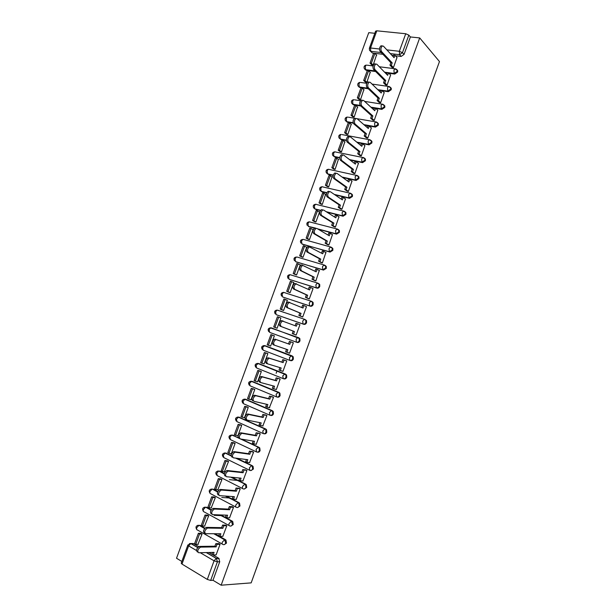 <?xml version="1.0" encoding="UTF-8"?>
<svg xmlns="http://www.w3.org/2000/svg" width="616" height="616" viewBox="0 0 616 616"><rect width="100%" height="100%" fill="white"/><g stroke="black" fill="none" stroke-linecap="round" stroke-linejoin="round"><path stroke-width="0.92" d="M388.919 73.289L394.74 74.059L397.628 72.072L397.72 70.701L396.881 69.685M382.359 90.829L388.326 91.707L391.206 89.743L391.291 88.334L390.405 87.303M375.768 108.393L381.897 109.386L384.777 107.446L384.854 105.998L383.914 104.951M364.495 125.171L375.46 127.096L378.332 125.179L378.401 123.693L377.408 122.63M357.388 142.635L369.007 144.852L371.872 142.958L371.941 141.426L371.101 140.44M350.142 160.083L362.547 162.632L365.404 160.768L365.457 159.19L364.58 158.196M342.696 177.508L356.071 180.457L358.92 178.609L358.966 176.984L358.042 175.984M334.981 194.872L349.58 198.314L352.421 196.489L352.46 194.818L351.497 193.809M326.896 212.135L343.081 216.201L345.915 214.406L345.938 212.682L344.929 211.665M318.233 229.237L336.559 234.134L339.393 232.363L339.401 230.577L338.346 229.568M301.971 243.99L330.037 252.098L332.856 250.35L332.848 248.51L331.747 247.493M295.665 261.669L323.492 270.093L326.311 268.368L326.288 266.474L325.171 265.473M289.351 279.371L316.94 288.126C318.179 288.365 319.119 287.795 319.75 286.432L319.704 284.476L318.618 283.499M283.029 297.105L310.372 306.198C311.611 306.452 312.543 305.898 313.174 304.527L313.113 302.51L312.058 301.563M276.7 314.861L303.788 324.309C305.02 324.578 305.952 324.031 306.583 322.661L306.506 320.574L304.966 319.45M270.216 327.804L298.183 337.537L297.582 337.545L296.05 339.393L296.488 342.196L297.197 342.45C298.421 342.742 299.353 342.196 299.984 340.825L299.877 338.669L298.883 337.791L298.183 337.537L299.176 338.415L299.284 340.571C298.645 341.942 297.721 342.488 296.488 342.196L269.631 332.386L269.138 329.622L270.678 327.827C268.199 328.159 267.552 329.421 268.738 331.616M290.044 360.452L290.59 360.63C291.807 360.938 292.739 360.406 293.37 359.036L293.239 356.803L291.568 355.725L292.523 356.572L292.654 358.797C292.022 360.175 291.099 360.707 289.874 360.399L289.42 357.634L291.568 355.725L264.803 345.607L262.632 347.447L263.132 350.173L289.797 360.368M283.576 378.732L283.968 378.848C285.185 379.171 286.109 378.648 286.74 377.277L286.579 374.975L284.946 373.958L285.863 374.759L286.017 377.069C285.385 378.44 284.461 378.963 283.245 378.64L282.767 375.914L284.946 373.958L258.296 363.425L256.11 365.311L256.626 367.998L283.098 378.586M277.092 397.043L277.331 397.104C278.548 397.443 279.471 396.927 280.103 395.557L279.91 393.177L279.033 392.415L278.301 392.23L279.179 392.985L279.371 395.372C278.732 396.743 277.808 397.258 276.599 396.92L276.114 394.232L278.301 392.23L251.775 381.273L249.572 383.206L250.104 385.855L276.392 396.827M270.601 415.369L270.686 415.392C271.895 415.754 272.811 415.246 273.45 413.867L273.219 411.411L271.648 410.533L272.48 411.242L272.703 413.706C272.072 415.084 271.148 415.592 269.939 415.23L269.438 412.581L271.648 410.533L245.245 399.16L243.02 401.139L243.566 403.75L269.669 415.115M264.056 433.733C265.25 434.088 266.158 433.579 266.782 432.224L266.52 429.683L265.735 429.013L264.98 428.875L265.765 429.537L266.027 432.085C265.396 433.464 264.472 433.964 263.271 433.579L262.755 430.969L264.98 428.875L238.7 417.078L236.459 419.103L237.021 421.683L262.932 433.425M257.45 452.129C258.62 452.444 259.498 451.936 260.098 450.612L259.798 447.986L259.067 447.37L258.304 447.255L259.036 447.87L259.336 450.496C258.705 451.875 257.788 452.367 256.587 451.967L256.056 449.403L258.304 447.255L240.656 439.008M250.835 470.555L253.407 469.038L253.06 466.327L251.605 465.665L252.29 466.235L252.629 468.953C251.998 470.331 251.082 470.809 249.888 470.393L249.341 467.867L251.605 465.665L236.198 458.188M244.198 489.019L246.693 487.502L246.308 484.7L244.899 484.122L245.53 484.63L245.915 487.441C245.276 488.819 244.367 489.289 243.181 488.858C242.365 488.642 242.18 487.81 242.612 486.363L244.899 484.122L231.154 477.184M237.553 507.522L239.97 506.005L239.539 503.11L238.176 502.61L238.746 503.064L239.185 505.967C238.546 507.345 237.637 507.807 236.452 507.361C235.628 507.168 235.435 506.352 235.874 504.904L238.176 502.61L225.71 496.088M230.885 526.056L233.241 524.547L232.748 521.56L231.447 521.136L232.44 524.532C231.801 525.91 230.892 526.364 229.714 525.895C228.882 525.733 228.682 524.932 229.121 523.485L231.447 521.136L219.997 514.922M224.201 544.629L226.488 543.12L225.949 540.047L224.694 539.701L225.679 543.127C225.04 544.513 224.139 544.96 222.961 544.467C222.122 544.336 221.914 543.543 222.353 542.095L224.694 539.701L214.075 533.733M374.836 33.287L368.761 32.663L176.53 558.25L181.843 561.461M369.369 48.24L375.606 31.17L376.8 30.815L405.736 33.741L408.832 35.135L410.387 36.952L404.034 54.439L401.139 56.449L395.441 55.771M393.447 55.54L391.93 55.355M382.913 54.293L372.441 53.045L369.523 50.266L369.346 48.302L370.524 47.986L379.518 49.018M419.696 37.915L439.47 61.554L251.174 582.875L221.152 585.2L419.696 37.915L410.387 36.952M191.776 543.528L193.362 543.512L198.775 546.662M208.832 552.506L218.757 558.281L216.439 558.358L217.41 561.831L210.649 580.434L207.299 579.425L214.068 560.806L200.262 552.714M196.458 550.488L188.627 545.892L181.982 564.071L207.299 579.425M181.982 564.071L181.22 563.163L187.834 545.075M210.649 580.434L212.99 580.272L221.152 585.2M216.108 554.87L220.089 544.236L218.657 543.62M197.959 544.344L202.071 533.987L200.716 533.294M204.589 526.126L208.709 515.792L207.353 515.115M222.83 536.343L226.819 525.733L225.387 525.132M211.211 507.946L215.331 497.628L213.968 496.981M229.545 517.856L233.533 507.268L232.093 506.683M217.818 489.797L221.945 479.51L220.574 478.878M236.236 499.399L240.232 488.842L238.792 488.265M229.383 479.656L237.16 480.395M224.409 471.687L228.544 461.423L227.165 460.814M242.912 480.981L246.924 470.455L245.476 469.892M230.977 453.607L231.331 453.776L235.127 443.366L233.749 442.781M249.572 462.601L253.592 452.098L252.144 451.551M237.522 435.558L237.915 435.743L241.703 425.348L240.317 424.786M256.21 444.252L260.252 433.787L258.805 433.248M244.044 417.54L244.483 417.74L248.263 407.368L246.87 406.822M262.824 425.933L266.905 415.507L265.45 414.984M250.527 399.553L251.035 399.769L254.808 389.42L253.407 388.904M269.392 407.646L273.535 397.266L272.079 396.758M256.949 381.581L257.573 381.843L261.346 371.51L259.937 371.009M275.906 389.381L276.338 389.558L280.157 379.063L278.694 378.563M263.225 363.594L264.102 363.948L267.868 353.638L266.451 353.161M282.267 371.101L282.952 371.371L286.763 360.891L285.3 360.406M269.231 345.545L267.19 344.806L270.909 334.611L274.359 335.843L272.126 335.058L268.399 345.26M269.223 345.561L270.624 346.084L274.374 335.797L272.957 335.343M288.119 352.668L285.647 351.782L286.548 349.31M288.111 352.675L289.551 353.214L293.355 342.758L291.892 342.288M275.745 327.697L277.123 328.259L280.873 317.995L278.648 317.186L274.929 327.381L273.712 326.942L277.138 328.22M294.718 334.519L296.142 335.096L299.938 324.663L298.498 324.155M282.228 309.933L283.614 310.472L287.356 300.223L286.494 299.938M301.286 316.447L302.718 317.017L306.506 306.599L305.844 306.383M302.525 298.444L303.264 298.775M288.696 292.2L290.09 292.715L293.824 282.49L293.201 282.29M307.846 298.421L309.278 298.976L313.059 288.581L312.628 288.442M310.695 301.239L309.671 300.785M304.581 279.133L305.005 279.341M295.156 274.497L296.558 274.998L300.285 264.788L299.769 264.634M314.391 280.419L315.831 280.965L319.281 270.493M312.212 281.581L311.788 281.373M301.601 256.834L303.01 257.311L306.73 247.124L306.275 246.993M320.928 262.462L322.361 262.994L325.872 252.568M308.038 239.208L309.448 239.662L313.159 229.491L312.751 229.383M327.442 244.537L328.89 245.053L332.432 234.665M314.46 221.614L315.877 222.045L319.581 211.896L319.204 211.804M333.957 226.65L335.397 227.15L338.969 216.794M320.867 204.05L322.291 204.458L325.633 194.248M340.448 208.793L341.895 209.286L345.476 198.96M327.258 186.525L328.69 186.918L332.039 176.73M346.931 190.975L348.379 191.453L351.975 181.15M333.641 169.03L335.081 169.4L338.438 159.244M353.399 173.196L354.847 173.658L358.45 163.386M340.017 151.575L341.457 151.921L344.821 141.796M359.852 155.448L361.307 155.902L364.911 145.645M346.377 134.149L347.824 134.481L351.182 124.37M366.297 137.738L367.752 138.177L371.356 127.943M352.722 116.755L354.177 117.063L357.534 106.991M372.726 120.058L374.182 120.482L377.793 110.279M359.051 99.399L360.514 99.692L363.871 89.636M379.14 102.418L380.603 102.834L384.215 92.646M365.373 82.082L366.843 82.344L370.201 72.318M385.547 84.808L387.01 85.208L390.621 75.052M371.687 64.788L373.157 65.034L376.515 55.032M391.938 67.236L393.408 67.629L397.012 57.488M276.145 373.281L277.038 370.832M387.079 73.042L385.177 72.796M375.675 71.533L366.15 70.27L364.318 68.63C363.648 66.69 364.31 65.504 366.289 65.08L365.288 66.389L365.558 69.677L375.082 70.94M380.696 90.583L378.37 90.244M368.291 88.766L359.852 87.526L358.019 85.909C357.334 83.961 357.988 82.775 359.998 82.359L358.966 83.699L359.251 86.956L367.69 88.196M374.305 108.162L371.479 107.708M360.737 105.975L353.538 104.812L351.721 103.226C351.005 101.27 351.659 100.085 353.692 99.676L352.629 101.039L352.93 104.266L360.175 105.428M353.307 123.2L347.216 122.13L345.399 120.582C344.66 118.611 345.322 117.425 347.37 117.032L346.284 118.418L346.6 121.606L353.153 122.761M346.415 140.54L340.879 139.486L339.077 137.969C338.307 135.99 338.962 134.804 341.041 134.411L339.924 135.836L340.255 138.985L346.385 140.148M339.716 157.942L334.534 156.88L332.74 155.394C331.939 153.399 332.594 152.214 334.704 151.829L333.549 153.276L333.895 156.395L339.747 157.596M333.164 175.398L328.166 174.297L326.388 172.85C325.564 170.848 326.218 169.654 328.351 169.277L327.165 170.755L327.527 173.843L333.241 175.098M326.734 192.924L321.798 191.761L320.027 190.344C319.165 188.327 319.82 187.125 321.991 186.756L320.767 188.273L321.144 191.322L326.85 192.662M320.466 210.518L315.407 209.248L313.652 207.877C312.759 205.836 313.413 204.635 315.615 204.273L314.36 205.821L314.745 208.832L320.628 210.31M314.46 228.228L308.339 226.38L315.654 228.128M265.419 345.815L292.284 355.963M258.774 363.571L285.662 374.174M252.121 381.366L279.033 392.415M245.453 399.207L272.387 410.695M238.777 417.094L265.735 429.013M231.778 435.088L238.161 437.614M241.426 439.139L259.067 447.37M226.365 453.137L225.179 453.053L231.139 455.455M236.983 458.289L252.375 465.758M218.541 471.063L219.789 471.14L224.393 473.458M231.939 477.261L245.684 484.191M211.896 489.112L213.198 489.181L217.802 491.583M226.511 496.142L238.97 502.656M205.244 507.191L206.599 507.253L211.327 509.817M220.798 514.953L232.247 521.159M198.575 525.309L199.992 525.363L204.974 528.166M214.892 533.741L225.51 539.701M365.034 69.516L366.15 70.27M358.774 86.81L359.852 87.526M352.498 104.135L353.538 104.812M346.023 121.106L347.216 122.13M339.701 138.469L340.879 139.486M333.372 155.871L334.534 156.88M327.034 173.312L328.166 174.297M320.682 190.783L321.798 191.761M314.399 208.462L315.407 209.248M308.27 226.334L309.009 226.773M291.391 275.029L290.914 274.959M284.946 292.685L284.33 292.608M278.486 310.372L277.77 310.295M272.018 328.097L271.202 328.02M265.234 345.776L264.641 345.776M258.589 363.54L258.081 363.571M251.967 381.35L251.513 381.396M245.353 399.207L244.945 399.26M370.478 51.259L372.441 53.045M212.99 580.272L219.727 561.738L218.757 558.281M280.257 310.98L282.975 312.089M281.166 311.296L283.876 312.397M197.513 552.044C195.857 550.481 196.442 548.617 199.276 546.461L200.485 547.162C197.644 549.318 197.058 551.181 198.714 552.752L214.091 552.383L213.159 554.954L211.973 554.261L212.643 552.421M220.074 544.29L217.025 544.328L215.831 543.651L214.899 546.207L216.093 546.893L200.77 547.123M217.025 544.328L216.093 546.893M216.224 554.862L213.159 554.954M198.383 533.279L194.579 543.697L195.734 544.367L199.538 533.933L198.383 533.279L200.847 533.294M201.994 533.949L199.538 533.933M198.29 544.336L195.734 544.367M214.899 546.207L199.561 546.423M215.831 543.651L219.003 543.612M204.458 533.002C202.826 531.415 203.395 529.56 206.175 527.427L207.384 528.112C204.604 530.237 204.035 532.101 205.667 533.687L220.867 533.772L219.927 536.336L218.734 535.666L219.427 533.764M226.796 525.795L223.785 525.733L222.592 525.078L221.66 527.635L222.853 528.297L207.715 528.066M223.785 525.733L222.853 528.297M222.961 536.343L219.927 536.336M205.043 515.038L201.247 525.44L202.402 526.087L206.206 515.677L205.043 515.038L207.484 515.122M214.237 515.361L221.26 515.607M208.639 515.754L206.206 515.677M204.935 526.133L202.402 526.087M221.66 527.635L206.506 527.388M222.592 525.078L225.733 525.14M211.396 513.99C209.786 512.389 210.333 510.533 213.051 508.439L214.268 509.093C211.558 511.195 211.003 513.051 212.605 514.653L227.62 515.207L226.688 517.763L225.487 517.109L226.203 515.153M233.51 507.33L230.538 507.176L229.337 506.545L228.405 509.093L229.606 509.732L214.653 509.055M230.538 507.176L229.606 509.732M229.683 517.856L226.688 517.763M211.688 496.835L207.9 507.214L209.063 507.838L212.859 497.451L211.688 496.835L214.122 496.989M221.775 497.489L229.321 497.974M230.476 498.575L230.037 498.552M215.284 497.605L212.859 497.451M211.565 507.961L209.063 507.838M228.405 509.093L213.436 508.392M229.337 506.545L232.455 506.698M218.31 495.025C216.724 493.401 217.263 491.553 219.92 489.481L221.144 490.12C218.488 492.192 217.949 494.047 219.535 495.664L234.365 496.673L233.433 499.222L232.224 498.59L232.964 496.573M240.209 488.904L236.067 488.041L235.143 490.59L236.351 491.214L221.567 490.074M237.275 488.665L236.351 491.214M236.39 499.407L233.433 499.222M218.326 478.663L214.537 489.027L215.708 489.635L219.496 479.263L218.326 478.663L220.744 478.894M221.906 479.487L219.496 479.263M218.18 489.82L215.708 489.635M235.143 490.59L220.351 489.443M236.067 488.041L239.17 488.296M225.217 476.099C223.654 474.451 224.178 472.611 226.78 470.57L228.005 471.178C225.41 473.227 224.886 475.075 226.442 476.715L241.095 478.178L240.163 480.719L238.954 480.11L239.709 478.039M246.9 470.508L242.781 469.585L241.857 472.125L243.074 472.726L228.474 471.14M243.998 470.185L243.074 472.726M243.089 480.996L240.163 480.719M224.94 460.529L221.167 470.87L222.338 471.463L226.118 461.107L224.94 460.529L227.35 460.837M228.528 461.415L226.118 461.107M224.786 471.725L222.338 471.463M241.857 472.125L227.25 470.524M242.781 469.585L245.869 469.939M232.101 457.211C230.569 455.547 231.077 453.707 233.618 451.69L234.858 452.283C232.309 454.308 231.809 456.148 233.333 457.811L247.809 459.713L246.885 462.254L245.661 461.669L246.439 459.536M253.576 452.159L249.488 451.158L248.564 453.699L249.78 454.277L235.366 452.236M250.704 451.744L249.78 454.277M249.765 462.624L246.885 462.254M231.547 442.434L227.781 452.752L228.96 453.322L232.733 442.996L231.547 442.434L233.965 442.812M235.127 443.366L232.733 442.996M231.377 453.661L228.96 453.322M248.564 453.699L234.134 451.643M249.488 451.158L252.568 451.613M238.977 438.361C237.468 436.675 237.961 434.842 240.448 432.848L241.688 433.425C239.2 435.42 238.715 437.26 240.217 438.938L254.508 441.295L253.584 443.828L252.36 443.258L253.161 441.071M260.237 433.841L256.179 432.778L255.255 435.312L256.479 435.874L242.242 433.379M257.403 433.333L256.479 435.874M256.433 444.29L253.584 443.828M238.138 424.378L234.38 434.673L235.566 435.227L239.331 424.917L238.138 424.378L240.563 424.832M241.695 425.363L239.331 424.917M237.953 435.627L235.566 435.227M255.255 435.312L241.002 432.809M256.179 432.778L259.259 433.333M245.838 419.55C244.36 417.848 244.837 416.016 247.262 414.044L248.51 414.599C246.084 416.57 245.607 418.403 247.085 420.104L261.199 422.915L260.275 425.44L259.043 424.894L259.86 422.645M266.882 415.569L262.855 414.429L261.931 416.955L263.163 417.494L249.103 414.56M264.087 414.968L263.163 417.494M263.094 425.987L260.275 425.44M244.721 406.352L240.971 416.632L242.157 417.163L245.915 406.876L244.721 406.352L247.178 406.891M248.256 407.392L245.915 406.876M244.514 417.64L242.157 417.163M261.931 416.955L247.863 414.006M262.855 414.429L265.958 415.092M252.683 400.777C251.228 399.06 251.69 397.228 254.069 395.28L255.324 395.811C252.945 397.759 252.483 399.592 253.938 401.316L267.868 404.566L266.951 407.091L265.719 406.56L266.559 404.258M273.512 397.32L269.515 396.119L268.599 398.637L269.839 399.16L255.956 395.78M270.755 396.635L269.839 399.16M269.731 407.723L266.951 407.091M251.29 388.365L247.54 398.621L248.741 399.137L252.483 388.865L251.29 388.365L253.807 389.004M254.801 389.451L252.483 388.865M251.066 399.684L248.741 399.137M268.599 398.637L254.701 395.249M269.515 396.119L272.672 396.904M260.553 382.467L259.521 382.043C258.089 380.303 258.535 378.478 260.861 376.553L262.116 377.069C259.798 378.986 259.351 380.819 260.776 382.559L274.536 386.255L273.612 388.773L272.372 388.265L273.235 385.909M280.134 379.117L276.168 377.847L275.252 380.365L276.492 380.865L262.786 377.038M277.408 378.347L276.492 380.865M276.361 389.497L273.612 388.773M257.842 370.409L254.1 380.65L255.301 381.142L259.043 370.894L257.842 370.409L260.514 371.179M261.33 371.548L259.043 370.894M257.603 381.758L255.301 381.142M275.252 380.365L261.53 376.53M276.168 377.847L279.464 378.786M267.46 363.786L266.335 363.348C264.934 361.592 265.365 359.759 267.637 357.865L268.899 358.358C266.636 360.26 266.197 362.085 267.598 363.848L281.181 367.983L280.265 370.501L279.017 370.008L279.895 367.59M286.74 360.953L282.806 359.605L281.889 362.116L283.137 362.601L269.608 358.335M284.053 360.09L283.137 362.601M282.975 371.309L280.265 370.501M264.38 352.491L260.653 362.709L261.862 363.186L265.588 352.953L264.38 352.491L267.521 353.507M267.852 353.684L265.588 352.953M264.133 363.871L261.862 363.186M281.889 362.116L268.345 357.842M282.806 359.605L286.54 360.807M274.413 345.168L273.142 344.69C271.764 342.912 272.187 341.087 274.405 339.216L275.675 339.685C273.458 341.564 273.034 343.389 274.413 345.168L287.818 349.749L286.902 352.26M289.428 341.403L293.339 342.804L289.428 341.403L288.511 343.913L289.766 344.375L276.415 339.67M290.683 341.865L289.766 344.375M272.126 335.058L270.909 334.611M288.511 343.913L275.144 339.2M299.915 324.717L297.297 323.685L296.388 326.187L282.436 321.051C280.265 322.907 279.856 324.732 281.204 326.526L279.934 326.072C278.578 324.278 278.986 322.453 281.158 320.597L283.144 321.021M297.297 323.685L296.034 323.246L295.141 325.702M281.204 326.526L294.433 331.547L293.524 334.049L292.269 333.603L296.157 335.058M296.165 335.042L293.524 334.049M278.648 317.186L277.423 316.763L273.712 326.942M277.146 328.205L274.929 327.381M279.934 326.072L293.178 331.1L292.269 333.603M293.178 331.1L294.433 331.547M306.483 306.66L303.896 305.536L302.987 308.038L289.181 302.448C287.064 304.289 286.663 306.113 287.988 307.931L286.71 307.492C285.377 305.675 285.778 303.85 287.895 302.025L289.836 302.402M303.896 305.536L302.633 305.113L301.763 307.507M287.988 307.931L301.047 313.382L300.131 315.885L298.868 315.454L302.418 316.917M302.741 316.963L300.131 315.885M287.325 300.292L283.93 298.952L280.218 309.109L283.183 310.325M285.154 299.361L281.443 309.525L280.218 309.109M283.63 310.425L281.443 309.525M286.71 307.492L299.776 312.951L298.868 315.454M299.776 312.951L301.047 313.382M313.036 288.635L310.487 287.426L309.579 289.92L295.919 283.891C293.847 285.701 293.455 287.533 294.756 289.366L293.47 288.95C292.169 287.118 292.554 285.293 294.625 283.483L296.512 283.83M310.487 287.426L309.217 287.025L308.37 289.351M294.756 289.366L307.638 295.257L306.73 297.751L305.459 297.343L308.547 298.737M309.301 298.914L306.73 297.751M293.793 282.567L290.413 281.173L286.717 291.314L289.227 292.431M291.645 281.566L287.942 291.715L286.717 291.314M290.105 292.677L287.942 291.715M293.47 288.95L306.368 294.848L305.459 297.343M306.368 294.848L307.638 295.257M319.581 270.647L317.063 269.354L316.154 271.841L302.641 265.365C300.616 267.159 300.238 268.984 301.509 270.848L300.215 270.447C298.945 268.591 299.314 266.767 301.347 264.98L302.21 265.003M317.063 269.354L315.785 268.969L314.961 271.233M301.509 270.848L314.222 277.169L313.313 279.656L312.035 279.264L314.93 280.688M315.846 280.904L313.313 279.656M300.246 264.88L296.897 263.432L293.201 273.55L295.518 274.674M304.959 279.248L305.382 279.456M298.129 263.802L294.433 273.928L293.201 273.55M306.599 279.833L306.175 279.633M296.565 274.967L294.433 273.928M300.215 270.447L312.943 276.776L312.035 279.264M312.943 276.776L314.222 277.169M326.11 252.699L323.623 251.313L322.722 253.8L309.348 246.885C307.369 248.656 306.999 250.481 308.254 252.36L306.953 251.983C305.698 250.104 306.067 248.286 308.046 246.515L308.939 246.546M323.623 251.313L322.345 250.951L321.544 253.145M308.254 252.36L320.79 259.113L319.881 261.6L318.603 261.223L321.375 262.701M322.384 262.932L319.881 261.6M323.777 265.111L325.595 266.074M306.691 247.224L303.357 245.722L299.669 255.825L301.879 256.98M304.597 246.077L300.908 256.187L299.669 255.825M303.018 257.288L300.908 256.187M306.953 251.983L319.504 258.743L318.603 261.223M319.504 258.743L320.79 259.113M314.976 233.911L313.675 233.556C312.451 231.662 312.805 229.837 314.738 228.082L316.046 228.428C314.114 230.184 313.752 232.009 314.976 233.911L327.342 241.095L326.442 243.574L325.156 243.22L327.835 244.76M332.625 234.781L330.176 233.31L329.275 235.789L316.963 228.482L316.046 228.428M330.176 233.31L328.882 232.964L328.112 235.096M328.906 244.999L326.442 243.574M313.12 229.599L309.81 228.051L306.129 238.13L308.254 239.331M311.057 228.39L307.376 238.477L306.129 238.13M309.455 239.647L307.376 238.477M313.675 233.556L326.056 240.74L325.156 243.22M326.056 240.74L327.342 241.095M339.123 216.894L336.713 215.346L335.812 217.818L323.67 210.079L322.738 210.018C320.836 211.758 320.489 213.583 321.691 215.5L320.382 215.169C319.18 213.251 319.527 211.419 321.421 209.686L322.353 209.756M336.713 215.346L335.42 215.015L334.665 217.086M321.691 215.5L333.887 223.115L332.986 225.587L331.693 225.256L334.303 226.865M335.42 227.096L332.986 225.587M319.535 212.012L316.247 210.418L312.574 220.474L314.637 221.721M317.502 210.734L313.821 220.798L312.574 220.474M315.877 222.037L313.821 220.798M320.382 215.169L332.594 222.776L331.693 225.256M332.594 222.776L333.887 223.115M345.615 199.053L343.235 197.413L342.334 199.884L330.361 191.722L329.406 191.645C327.55 193.362 327.212 195.187 328.39 197.128L327.073 196.812C325.895 194.872 326.234 193.047 328.089 191.337L329.044 191.414M343.235 197.413L341.934 197.105L341.202 199.114M328.39 197.128L340.417 205.166L339.516 207.638L338.215 207.322L340.771 209.009M341.911 209.232L339.516 207.638M325.941 194.456L322.676 192.816L319.011 202.849L321.021 204.15M323.931 193.108L320.266 203.157L319.011 202.849M322.268 204.458L320.266 203.157M327.073 196.812L339.116 204.851L338.215 207.322M339.116 204.851L340.417 205.166M352.09 181.243L349.742 179.518L348.849 181.982L337.044 173.396L336.067 173.304C334.257 175.006 333.926 176.831 335.073 178.794L333.757 178.501C332.601 176.538 332.933 174.713 334.742 173.011L335.72 173.104M349.742 179.518L348.44 179.233L347.732 181.173M335.073 178.794L346.931 187.256L346.03 189.72L344.729 189.428L347.231 191.191M348.402 191.399L346.03 189.72M332.332 176.938L329.083 175.244L325.425 185.262L327.396 186.617M330.353 175.522L326.688 185.555L325.425 185.262M328.651 186.902L326.688 185.555M333.757 178.501L345.63 186.964L344.729 189.428M345.63 186.964L346.931 187.256M358.558 163.463L356.24 161.661L355.347 164.118L343.713 155.109L342.719 155.001C340.941 156.68 340.617 158.512 341.749 160.499L340.425 160.222C339.293 158.243 339.608 156.41 341.387 154.731L342.38 154.839M356.24 161.661L354.931 161.392L354.246 163.271M341.749 160.499L353.43 169.385L352.537 171.841L351.228 171.564L353.676 173.412M354.87 173.604L352.537 171.841M338.708 159.452L335.489 157.711L331.839 167.706L333.764 169.115M336.752 157.973L333.102 167.983L331.839 167.706M335.027 169.392L333.102 167.983M340.425 160.222L352.121 169.107L351.228 171.564M352.121 169.107L353.43 169.385M365.003 145.73L362.724 143.836L361.831 146.292L350.365 136.86L349.357 136.737C347.616 138.4 347.301 140.232 348.41 142.234L347.077 141.98C345.969 139.978 346.284 138.146 348.017 136.483L349.033 136.613M362.724 143.836L361.407 143.582L360.753 145.399M348.41 142.234L359.921 151.544L359.028 154L357.719 153.738L360.121 155.663M361.33 155.84L359.028 154M345.075 142.003L343.15 140.456L341.872 140.209L338.23 150.189L340.117 151.651M343.15 140.456L339.501 150.443L338.23 150.189M341.387 151.906L339.501 150.443M347.077 141.98L358.612 151.282L357.719 153.738M358.612 151.282L359.921 151.544M371.448 128.02L369.2 126.049L368.306 128.498L357.01 118.649L355.979 118.503C354.277 120.151 353.969 121.991 355.055 124.016L353.715 123.778C352.629 121.752 352.937 119.92 354.639 118.272L355.671 118.418M369.2 126.049L367.875 125.818L367.236 127.566M355.055 124.016L366.397 133.741L365.511 136.19L364.187 135.951L366.551 137.953M367.775 138.115L365.511 136.19M351.436 124.586L349.534 122.969L348.248 122.746L344.614 132.702L346.469 134.226M349.534 122.969L345.892 132.941L344.614 132.702M347.74 134.465L345.892 132.941M353.715 123.778L365.08 133.503L364.187 135.951M365.08 133.503L366.397 133.741M377.87 110.349L375.66 108.293L374.767 110.741L363.64 100.47L362.593 100.308C360.93 101.94 360.622 103.781 361.684 105.829L360.337 105.613C359.274 103.565 359.582 101.732 361.245 100.1L362.285 100.262M375.66 108.293L374.328 108.085L373.72 109.771M361.684 105.829L372.865 115.97L371.972 118.418L370.647 118.195L372.965 120.274M374.205 120.428L371.972 118.418M357.773 107.199L355.902 105.521L354.616 105.313L350.989 115.254L352.806 116.832M355.902 105.521L352.267 115.469L350.989 115.254M354.085 117.048L352.267 115.469M360.337 105.613L371.54 115.754L370.647 118.195M371.54 115.754L372.865 115.97M384.284 92.716L382.105 90.575L381.212 93.016L370.247 82.336L369.192 82.151C367.56 83.768 367.267 85.609 368.299 87.68L366.951 87.48C365.912 85.416 366.204 83.576 367.837 81.959L368.853 82.105M382.105 90.575L380.773 90.383L380.18 92.007M368.299 87.68L379.317 98.237L378.424 100.685L377.1 100.477L379.379 102.641M380.626 102.772L378.424 100.685M364.102 89.851L362.254 88.103L360.968 87.911L357.342 97.836L359.128 99.476M362.254 88.103L358.627 98.036L357.342 97.836M360.414 99.676L358.627 98.036M366.951 87.48L377.985 98.036L377.1 100.477M377.985 98.036L379.317 98.237M390.683 75.121L388.534 72.896L387.649 75.329L376.853 64.233L375.783 64.026C374.182 65.635 373.889 67.475 374.905 69.569L373.55 69.392C372.534 67.306 372.826 65.458 374.42 63.856L375.406 63.979M388.534 72.896L387.202 72.719L386.632 74.282M374.905 69.569L385.755 80.542L384.869 82.983L383.529 82.79L385.77 85.031M387.033 85.154L384.869 82.983M370.424 72.534L368.599 70.724L367.305 70.547L363.686 80.45L365.442 82.144M368.599 70.724L364.98 80.634L363.686 80.45M366.736 82.328L364.98 80.634M373.55 69.392L384.423 80.357L383.529 82.79M384.423 80.357L385.755 80.542M397.074 57.55L394.956 55.248L394.071 57.681L383.437 46.169L382.359 45.938C380.788 47.532 380.503 49.38 381.497 51.49L380.134 51.336C379.14 49.226 379.425 47.378 380.988 45.792L381.943 45.892M394.956 55.248L393.616 55.086L393.07 56.587M381.497 51.49L392.176 62.878L391.299 65.311L389.959 65.142L392.153 67.467M393.432 67.567L391.299 65.311M376.723 55.255L374.928 53.376L373.627 53.222L370.024 63.102L371.748 64.857M374.928 53.376L371.317 63.271L370.024 63.102M373.042 65.019L371.317 63.271M380.134 51.336L390.837 62.709L389.959 65.142M390.837 62.709L392.176 62.878M395.919 68.954L397.151 70.101L397.058 71.471L394.171 73.466L384.6 72.195M394.74 74.059L394.171 73.466L393.955 70.109L394.948 68.761L395.772 68.9M389.412 86.602L390.721 87.757L390.636 89.158L387.749 91.129L377.777 89.666M388.326 91.707L387.749 91.129L387.518 87.811L388.542 86.44L389.389 86.594M382.875 104.273L384.269 105.444L384.192 106.891L381.312 108.832L370.878 107.153M381.897 109.386L381.312 108.832L381.065 105.544L382.12 104.15L382.99 104.32M376.592 122.084L377.808 123.161L377.739 124.648L374.867 126.573L363.887 124.64M375.46 127.096L374.867 126.573L374.605 123.323L375.691 121.891L376.522 122.022M370.185 139.886L371.332 140.91L371.271 142.442L368.406 144.344L356.772 142.127M369.007 144.852L368.406 144.344L368.129 141.133L369.246 139.67L370.062 139.778M363.786 157.734L364.849 158.697L364.795 160.276L361.931 162.147L349.518 159.598M362.547 162.632L361.931 162.147L361.646 158.974L362.793 157.488L363.594 157.581M357.411 175.645L358.343 176.523L358.296 178.147L355.447 179.995L342.057 177.046M356.071 180.457L355.447 179.995L355.139 176.854L356.325 175.337L357.111 175.414M323.023 186.994L350.612 193.285L351.828 194.371L351.798 196.05L348.949 197.875L334.342 194.433M349.58 198.314L348.949 197.875L348.625 194.772L349.842 193.216L352.46 194.818M316.716 204.543L344.105 211.188L345.299 212.258L345.276 213.991L342.434 215.785L326.241 211.719M343.081 216.201L342.434 215.785L342.103 212.72L343.351 211.134L345.938 212.682M309.286 221.837L337.583 229.129L338.754 230.184L338.746 231.963L335.913 233.734L317.571 228.844M336.559 234.134L335.913 233.734L335.566 230.707L336.852 229.09L339.401 230.577M301.917 243.959L301.501 241.018L302.833 239.408L303.565 239.447L331.054 247.108L332.193 248.132L332.201 249.973L329.375 251.721L302.602 244.336M330.037 252.098L329.375 251.721L329.013 248.733L330.338 247.078L332.848 248.51M297.135 257.057L324.501 265.119L325.618 266.12L325.641 268.022L322.822 269.746L296.173 261.923M323.492 270.093L322.822 269.746L322.445 266.79L323.808 265.096L326.288 266.474M317.725 283.098L290.005 274.674L317.941 283.168L319.034 284.145L319.073 286.101C318.441 287.472 317.502 288.042 316.262 287.803L289.743 279.556M316.94 288.126L316.262 287.803L315.862 284.885L317.271 283.152L319.704 284.476M311.219 301.209L283.576 292.361L311.373 301.255L312.428 302.202L312.489 304.219C311.858 305.59 310.918 306.152 309.679 305.898L283.291 297.22M310.372 306.198L309.679 305.898L309.27 303.018L310.718 301.247L313.113 302.51M304.704 319.35L277.138 310.079L304.781 319.373L305.805 320.289L305.89 322.376C305.259 323.747 304.327 324.301 303.095 324.031L276.83 314.915M303.788 324.309L303.095 324.031L302.664 321.19L304.158 319.381L306.506 320.574M401.139 56.449L399.553 54.701L390.321 53.615M381.289 52.56L370.786 51.321L370.524 47.986L376.8 30.815M386.848 49.865L399.345 51.297L405.736 33.741M193.362 543.512L191.006 543.535L197.782 547.485M206.499 552.567L216.231 558.381L206.26 552.567M348.248 117.179L355.979 118.503M341.949 134.581L369.246 139.67L371.941 141.426M335.643 152.013L362.793 157.488L365.457 159.19M329.329 169.485L356.325 175.337L358.966 176.984M265.535 345.853L263.663 345.591M259.036 363.648L257.103 363.417M252.529 381.473L250.527 381.273M246.007 399.337L243.944 399.16M239.47 417.232L237.352 417.086M232.925 435.166L238.315 437.914M256.187 451.782L230.461 439.647L229.884 437.106L231.716 435.058C228.921 435.389 228.282 436.744 229.806 439.108M224.139 453.045L225.571 453.03L231.131 455.725M249.434 470.17L223.885 457.65L223.292 455.147L225.179 453.053C222.376 453.353 221.714 454.7 223.208 457.095M219.789 471.14L224.324 473.743M242.665 488.596L217.302 475.683L216.693 473.219L218.634 471.078C215.816 471.356 215.138 472.695 216.593 475.121M213.198 489.181L217.671 491.876M235.89 507.06L210.703 493.755C209.864 493.555 209.656 492.746 210.079 491.329L212.073 489.142C209.24 489.389 208.539 490.729 209.971 493.185M206.599 507.253L205.79 507.214L211.126 510.117M229.098 525.556L204.089 511.865C203.242 511.688 203.026 510.887 203.449 509.471L205.505 507.245C202.656 507.453 201.933 508.801 203.334 511.28M199.992 525.363L199.168 525.348L204.697 528.459M222.299 544.09L197.466 530.006C196.604 529.852 196.389 529.075 196.812 527.658L198.914 525.379C196.057 525.556 195.311 526.903 196.681 529.421M197.582 525.379L199.168 525.348L204.597 528.574M204.235 507.245L205.79 507.214L211.049 510.256M210.88 489.142L212.397 489.119L217.602 492.038M217.517 471.078L218.996 471.055L224.286 473.935M315.738 204.304L316.385 204.335M322.176 186.802L322.776 186.833M328.613 169.331L329.16 169.362M335.058 151.898L335.528 151.929M232.147 435.035L259.798 447.986M271.294 327.827L299.877 338.669M275.183 313.829C274.051 311.658 274.697 310.41 277.138 310.079L275.637 311.835L276.114 314.63M281.62 296.08C280.534 293.932 281.189 292.692 283.576 292.361L282.12 294.078L282.582 296.912M288.049 278.363C287.01 276.245 287.657 275.013 290.005 274.674L288.596 276.353L289.043 279.225M294.471 260.691C293.462 258.589 294.117 257.365 296.427 257.026L295.056 258.666L295.488 261.577M307.269 225.448C306.345 223.385 306.999 222.176 309.232 221.822L307.938 223.4L308.339 226.38M354.539 99.815L360.506 100.747M360.822 82.482L366.72 83.322M367.098 65.181L373.08 65.951M189.397 543.566L191.006 543.535L187.849 545.029L188.627 545.892L190.798 543.558L197.697 547.578M219.727 561.738L217.41 561.831L214.068 560.806L216.231 558.381L219.127 558.566M404.034 54.439L402.456 52.676L399.553 54.701L399.345 51.297L402.456 52.676L408.832 35.135M225.949 540.047L224.455 539.732L213.783 533.733M232.748 521.56L219.635 514.914M239.539 503.11L225.279 496.057M246.308 484.7L230.63 477.138M253.06 466.327L235.574 458.104M266.52 429.683L238.238 417.101C235.497 417.432 234.865 418.765 236.328 421.105M273.219 411.411L244.752 399.176C242.065 399.507 241.426 400.823 242.827 403.133M279.91 393.177L251.251 381.289C248.625 381.62 247.979 382.921 249.318 385.2M286.579 374.975L257.742 363.432C255.163 363.763 254.516 365.049 255.802 367.298M293.239 356.803L264.218 345.615C261.692 345.946 261.038 347.216 262.277 349.441M378.401 123.693L375.691 121.891L357.064 118.696M384.854 105.998L382.12 104.15L364.641 101.401M391.291 88.334L388.542 86.44L372.049 84.084M397.72 70.701L394.948 68.761L379.302 66.751M225.179 453.053L231.146 455.948M302.833 239.408C300.562 239.755 299.907 240.971 300.877 243.05M199.276 546.461L200.485 547.162M206.175 527.427L207.384 528.112M213.051 508.439L214.268 509.093M219.92 489.481L221.144 490.12M226.78 470.57L228.005 471.178M233.618 451.69L234.858 452.283M240.448 432.848L241.688 433.425M247.262 414.044L248.51 414.599M254.069 395.28L255.324 395.811M260.861 376.553L262.116 377.069M267.637 357.865L268.899 358.358M274.405 339.216L275.675 339.685M281.158 320.597L282.436 321.051M287.895 302.025L289.181 302.448M294.625 283.483L295.919 283.891M301.347 264.98L302.641 265.365M308.046 246.515L309.348 246.885M321.421 209.686L322.738 210.018M328.089 191.337L329.406 191.645M334.742 173.011L336.067 173.304M341.387 154.731L342.719 155.001M348.017 136.483L349.357 136.737M361.245 100.1L362.593 100.308M367.837 81.959L369.192 82.151M374.42 63.856L375.783 64.026M380.988 45.792L382.359 45.938"/></g></svg>
